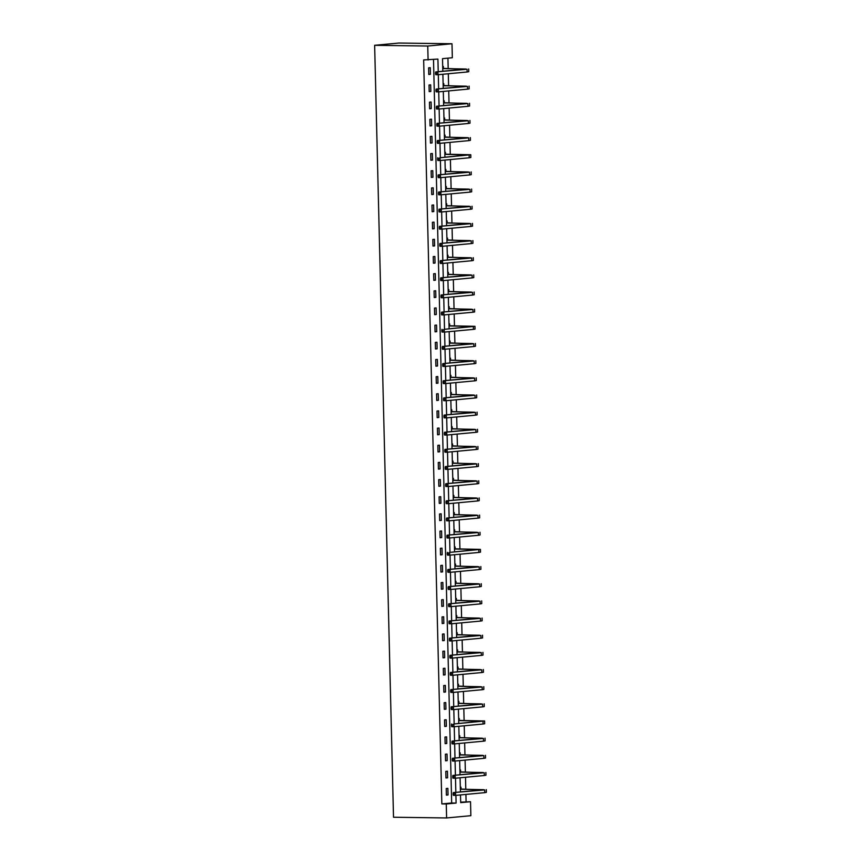 <?xml version="1.0" encoding="UTF-8"?>
<svg xmlns="http://www.w3.org/2000/svg" width="861" height="861" viewBox="0 0 861 861"><rect width="100%" height="100%" fill="white"/><g stroke="black" fill="none" stroke-linecap="round" stroke-linejoin="round"><path stroke-width="1.29" d="M460.678 802.161L470.526 801.72L470.859 815.69L446.611 817.95L393.509 817.24L374.643 45.31L398.901 43.05L451.993 43.76L452.337 57.73L442.511 58.656L442.812 71.269M466.092 801.656L465.919 794.412M465.79 789.128L465.5 777.257M465.37 771.973L465.08 760.102M464.951 754.817L464.66 742.935M464.531 737.651L464.24 725.78M464.111 720.496L463.821 708.625M463.692 703.34L463.401 691.469M463.272 686.174L462.981 674.303M462.852 669.019L462.561 657.147M462.432 651.863L462.142 639.992M462.013 634.708L461.722 622.826M461.593 617.541L461.302 605.67M461.173 600.386L460.883 588.515M460.753 583.231L460.463 571.349M460.334 566.064L460.054 554.193M459.925 548.909L459.634 537.038M459.505 531.754L459.214 519.883M459.085 514.587L458.795 502.716M458.665 497.432L458.375 485.561M458.246 480.277L457.955 468.406M457.826 463.121L457.535 451.239M457.406 445.955L457.116 434.084M456.987 428.8L456.696 416.928M456.567 411.644L456.276 399.762M456.147 394.478L455.856 382.607M455.727 377.322L455.437 365.451M455.308 360.167L455.017 348.285M454.888 343.001L454.597 331.13M454.468 325.845L454.177 313.974M454.048 308.69L453.758 296.819M453.629 291.524L453.338 279.653M453.209 274.368L452.918 262.497M452.789 257.213L452.499 245.342M452.369 240.058L452.079 228.176M451.95 222.891L451.659 211.02M451.53 205.736L451.239 193.865M451.11 188.581L450.82 176.699M450.69 171.414L450.4 159.543M450.271 154.259L449.98 142.388M449.851 137.103L449.56 125.232M449.431 119.937L449.141 108.066M449.011 102.782L448.732 90.911M448.603 85.626L448.312 73.755M448.183 68.471L447.924 58.15M442.694 66.545L443.361 66.48L443.404 68.267M443.114 83.7L443.781 83.635L443.824 85.422M443.533 100.855L444.201 100.791L444.244 102.577M443.953 118.011L444.62 117.957L444.663 119.744M444.373 135.177L445.04 135.112L445.083 136.899M444.793 152.332L445.46 152.268L445.503 154.054M445.212 169.488L445.88 169.434L445.923 171.21M445.632 186.654L446.299 186.589L446.342 188.376M446.052 203.809L446.719 203.745L446.762 205.531M446.472 220.965L447.139 220.9L447.182 222.687M446.891 238.131L447.559 238.066L447.602 239.853M447.311 255.286L447.978 255.222L448.021 257.008M447.731 272.442L448.398 272.377L448.441 274.164M448.15 289.597L448.818 289.544L448.861 291.33M448.57 306.764L449.238 306.699L449.281 308.486M448.99 323.919L449.657 323.854L449.7 325.641M449.41 341.074L450.077 341.021L450.12 342.796M449.829 358.241L450.497 358.176L450.54 359.963M450.249 375.396L450.916 375.331L450.96 377.118M450.669 392.551L451.336 392.498L451.379 394.273M451.089 409.718L451.756 409.653L451.799 411.44M451.508 426.873L452.176 426.808L452.219 428.595M451.928 444.028L452.595 443.964L452.638 445.75M452.348 461.195L453.015 461.13L453.058 462.917M452.768 478.35L453.435 478.285L453.478 480.072M453.187 495.505L453.855 495.441L453.898 497.227M453.607 512.661L454.264 512.607L454.317 514.394M454.016 529.827L454.683 529.763L454.737 531.549M454.436 546.983L455.103 546.918L455.146 548.705M454.856 564.138L455.523 564.084L455.566 565.86M455.275 581.304L455.943 581.24L455.986 583.026M455.695 598.46L456.362 598.395L456.405 600.182M456.115 615.615L456.782 615.55L456.825 617.337M456.534 632.781L457.202 632.717L457.245 634.503M456.954 649.937L457.621 649.872L457.665 651.659M457.374 667.092L458.041 667.027L458.084 668.814M457.794 684.247L458.461 684.194L458.504 685.98M458.213 701.414L458.881 701.349L458.924 703.136M458.633 718.569L459.3 718.505L459.344 720.291M459.053 735.724L459.72 735.671L459.763 737.447M459.473 752.891L460.14 752.826L460.183 754.613M459.892 770.046L460.56 769.982L460.603 771.768M460.312 787.202L460.979 787.148L461.022 788.924M438.227 71.7L437.915 59.075L423.655 59.936L441.844 803.926L451.67 803.001L433.503 59.495M428.617 67.858L428.778 74.455L430.414 74.304L430.252 67.696L428.617 67.858M429.036 85.013L429.198 91.61L430.834 91.46L430.672 84.862L429.036 85.013M429.456 102.168L429.617 108.766L431.253 108.615L431.092 102.018L429.456 102.168M429.876 119.335L430.037 125.932L431.673 125.781L431.512 119.173L429.876 119.335M430.296 136.49L430.457 143.087L432.093 142.937L431.931 136.339L430.296 136.49M430.715 153.645L430.877 160.243L432.513 160.092L432.351 153.495L430.715 153.645M431.135 170.801L431.296 177.409L432.932 177.248L432.771 170.65L431.135 170.801M431.555 187.967L431.716 194.564L433.352 194.414L433.191 187.816L431.555 187.967M431.974 205.122L432.136 211.72L433.772 211.569L433.61 204.972L431.974 205.122M432.394 222.278L432.556 228.886L434.192 228.725L434.03 222.127L432.394 222.278M432.814 239.444L432.975 246.042L434.611 245.891L434.45 239.283L432.814 239.444M433.234 256.6L433.395 263.197L435.031 263.046L434.87 256.449L433.234 256.6M433.653 273.755L433.815 280.352L435.451 280.202L435.289 273.604L433.653 273.755M434.062 290.921L434.224 297.519L435.87 297.368L435.709 290.76L434.062 290.921M434.482 308.077L434.644 314.674L436.29 314.523L436.129 307.926L434.482 308.077M434.902 325.232L435.063 331.829L436.71 331.679L436.549 325.081L434.902 325.232M435.322 342.398L435.483 348.996L437.13 348.834L436.968 342.237L435.322 342.398M435.741 359.554L435.903 366.151L437.549 366L437.388 359.403L435.741 359.554M436.161 376.709L436.323 383.306L437.969 383.156L437.808 376.558L436.161 376.709M436.581 393.864L436.742 400.473L438.389 400.311L438.227 393.714L436.581 393.864M437.001 411.031L437.162 417.628L438.798 417.477L438.647 410.88L437.001 411.031M437.42 428.186L437.582 434.783L439.218 434.633L439.056 428.035L437.42 428.186M437.84 445.341L438.001 451.95L439.637 451.788L439.476 445.191L437.84 445.341M438.26 462.508L438.421 469.105L440.057 468.954L439.896 462.346L438.26 462.508M438.68 479.663L438.841 486.261L440.477 486.11L440.315 479.512L438.68 479.663M439.099 496.819L439.261 503.416L440.897 503.265L440.735 496.668L439.099 496.819M439.519 513.985L439.68 520.582L441.316 520.431L441.155 513.823L439.519 513.985M439.939 531.14L440.1 537.738L441.736 537.587L441.575 530.989L439.939 531.14M440.358 548.296L440.52 554.893L442.156 554.742L441.994 548.145L440.358 548.296M440.778 565.451L440.94 572.059L442.576 571.898L442.414 565.3L440.778 565.451M441.198 582.617L441.359 589.215L442.995 589.064L442.834 582.466L441.198 582.617M441.618 599.773L441.779 606.37L443.415 606.219L443.254 599.622L441.618 599.773M442.037 616.928L442.199 623.536L443.835 623.375L443.673 616.777L442.037 616.928M442.457 634.094L442.619 640.692L444.254 640.541L444.093 633.933L442.457 634.094M442.877 651.25L443.038 657.847L444.674 657.696L444.513 651.099L442.877 651.25M443.297 668.405L443.458 675.002L445.094 674.852L444.933 668.254L443.297 668.405M443.716 685.571L443.878 692.169L445.514 692.018L445.352 685.41L443.716 685.571M444.136 702.727L444.298 709.324L445.933 709.173L445.772 702.576L444.136 702.727M444.556 719.882L444.717 726.48L446.353 726.329L446.192 719.731L444.556 719.882M444.976 737.048L445.137 743.646L446.773 743.484L446.611 736.887L444.976 737.048M445.395 754.204L445.546 760.801L447.193 760.65L447.031 754.053L445.395 754.204M445.804 771.359L445.966 777.957L447.612 777.806L447.451 771.208L445.804 771.359M446.224 788.515L446.385 795.123L448.032 794.961L447.871 788.364L446.224 788.515M446.611 817.95L446.267 803.98L456.104 803.065L455.91 795.349M441.844 803.926L446.267 803.98M428.089 60.001L427.745 46.031L374.643 45.31M460.495 794.918L460.689 802.635L470.526 801.72M442.888 74.261L443.232 88.425M443.307 91.417L443.652 105.591M443.727 108.572L444.072 122.746M444.147 125.738L444.491 139.902M444.567 142.894L444.911 157.068M444.986 160.049L445.331 174.223M445.406 177.205L445.75 191.379M445.826 194.371L446.17 208.545M446.246 211.526L446.59 225.7M446.665 228.682L447.01 242.856M447.085 245.848L447.429 260.022M447.505 263.003L447.849 277.177M447.924 280.159L448.269 294.333M448.344 297.325L448.689 311.488M448.753 314.48L449.108 328.654M449.173 331.636L449.528 345.81M449.593 348.791L449.948 362.965M450.012 365.957L450.368 380.131M450.432 383.113L450.787 397.287M450.852 400.268L451.196 414.442M451.272 417.434L451.616 431.609M451.691 434.59L452.036 448.764M452.111 451.745L452.455 465.919M452.531 468.911L452.875 483.075M452.951 486.067L453.295 500.241M453.37 503.222L453.715 517.396M453.79 520.388L454.134 534.552M454.21 537.544L454.554 551.718M454.63 554.699L454.974 568.873M455.049 571.855L455.394 586.029M455.469 589.021L455.813 603.195M455.889 606.176L456.233 620.35M456.308 623.332L456.653 637.506M456.728 640.498L457.073 654.672M457.148 657.653L457.492 671.828M457.568 674.809L457.912 688.983M457.987 691.975L458.332 706.138M458.407 709.13L458.752 723.305M458.827 726.286L459.171 740.46M459.247 743.441L459.591 757.615M459.666 760.607L460.011 774.782M460.086 777.763L460.431 791.937M451.993 43.76L427.745 46.031M455.835 792.368L455.491 778.193M455.415 775.201L455.071 761.038M454.995 758.046L454.651 743.872M454.576 740.89L454.231 726.716M454.156 723.735L453.812 709.561M453.736 706.569L453.392 692.395M453.327 689.413L452.972 675.239M452.908 672.258L452.552 658.084M452.488 655.092L452.133 640.918M452.068 637.936L451.713 623.762M451.648 620.781L451.293 606.607M451.229 603.615L450.884 589.451M450.809 586.459L450.464 572.285M450.389 569.304L450.045 555.13M449.969 552.149L449.625 537.974M449.55 534.982L449.205 520.808M449.13 517.827L448.785 503.653M448.71 500.671L448.366 486.497M448.29 483.505L447.946 469.331M447.871 466.35L447.526 452.176M447.451 449.194L447.107 435.02M447.031 432.028L446.687 417.854M446.611 414.873L446.267 400.699M446.192 397.717L445.847 383.543M445.772 380.551L445.428 366.388M445.352 363.396L445.008 349.222M444.933 346.24L444.588 332.066M444.513 329.085L444.168 314.911M444.093 311.919L443.749 297.745M443.673 294.763L443.329 280.589M443.254 277.608L442.909 263.434M442.834 260.442L442.489 246.268M442.414 243.286L442.07 229.112M442.005 226.131L441.65 211.957M441.585 208.965L441.23 194.801M441.166 191.809L440.81 177.635M440.746 174.654L440.391 160.48M440.326 157.498L439.971 143.324M439.906 140.332L439.562 126.158M439.487 123.177L439.142 109.003M439.067 106.021L438.723 91.847M438.647 88.855L438.303 74.681M451.67 803.001L456.104 803.065M428.778 74.283L430.414 74.304M429.198 91.438L430.834 91.46M429.607 108.594L431.253 108.615M430.026 125.749L431.673 125.781M430.446 142.915L432.093 142.937M430.866 160.071L432.513 160.092M431.286 177.226L432.932 177.248M431.705 194.392L433.352 194.414M432.125 211.548L433.772 211.569M432.545 228.703L434.192 228.725M432.965 245.869L434.611 245.891M433.384 263.025L435.031 263.046M433.804 280.18L435.451 280.202M434.224 297.346L435.87 297.368M434.644 314.502L436.29 314.523M435.063 331.657L436.71 331.679M435.483 348.813L437.13 348.834M435.903 365.979L437.549 366M436.323 383.134L437.969 383.156M436.742 400.29L438.389 400.311M437.162 417.456L438.798 417.477M437.582 434.611L439.218 434.633M438.001 451.767L439.637 451.788M438.421 468.933L440.057 468.954M438.841 486.088L440.477 486.11M439.261 503.244L440.897 503.265M439.68 520.399L441.316 520.431M440.1 537.565L441.736 537.587M440.52 554.721L442.156 554.742M440.929 571.876L442.576 571.898M441.349 589.042L442.995 589.064M441.768 606.198L443.415 606.219M442.188 623.353L443.835 623.375M442.608 640.519L444.254 640.541M443.028 657.675L444.674 657.696M443.447 674.83L445.094 674.852M443.867 691.996L445.514 692.018M444.287 709.152L445.933 709.173M444.706 726.307L446.353 726.329M445.126 743.463L446.773 743.484M445.546 760.629L447.193 760.65M445.966 777.784L447.612 777.806M446.385 794.94L448.032 794.961M442.737 67.922L443.695 68.406L442.748 68.493M442.748 68.568L465.919 69.02L435.709 71.937L467.06 69.246L443.695 68.406M436.419 72.862L435.537 72.851L435.558 73.949L436.452 73.96L436.419 72.862L437.915 71.969L437.98 74.713L467.125 71.99L468.75 71.7L468.675 68.955M436.452 73.96L437.98 74.713L435.774 74.681L435.558 73.949M435.537 72.851L435.709 71.937M443.157 85.078L444.115 85.562L443.167 85.648M443.167 85.723L466.339 86.175L436.118 89.092L467.48 86.401L444.115 85.562M436.839 90.018L435.957 90.007L435.978 91.105L436.871 91.115L436.839 90.018L438.335 89.124L438.4 91.869L467.545 89.157L469.17 88.866L469.094 86.111M436.871 91.115L438.4 91.869L436.193 91.847L435.978 91.105M435.957 90.007L436.118 89.092M443.576 102.233L444.534 102.728L443.587 102.814M443.587 102.889L466.759 103.342L436.538 106.247L467.889 103.568L444.534 102.728M437.259 107.173L436.376 107.162L436.398 108.271L437.291 108.282L437.259 107.173L438.755 106.28L438.819 109.035L467.964 106.312L469.579 106.021L469.514 103.266M437.291 108.282L438.819 109.035L436.613 109.003L436.398 108.271M436.376 107.162L436.538 106.247M443.985 119.388L444.943 119.883L444.007 119.97M444.007 120.045L467.179 120.497L436.957 123.414L468.309 120.723L444.943 119.883M437.679 124.339L436.796 124.328L436.818 125.426L437.711 125.437L437.679 124.339L439.175 123.446L439.239 126.19L468.384 123.467L469.998 123.177L469.934 120.432M437.711 125.437L439.239 126.19L437.033 126.158L436.818 125.426M436.796 124.328L436.957 123.414M444.405 136.555L445.363 137.039L444.427 137.125M444.427 137.2L467.598 137.652L437.377 140.569L468.728 137.878L445.363 137.039M438.098 141.495L437.216 141.484L437.237 142.582L438.12 142.592L438.098 141.495L439.594 140.601L439.659 143.346L468.804 140.634L470.418 140.343L470.354 137.588M438.12 142.592L439.659 143.346L437.453 143.324L437.237 142.582M437.216 141.484L437.377 140.569M444.825 153.71L445.783 154.194L444.846 154.291M444.846 154.367L468.018 154.819L440.014 157.757L470.773 154.743L445.783 154.194M438.518 158.65L437.636 158.639L437.657 159.737L438.54 159.759L438.518 158.65L440.014 157.757L440.079 160.512L469.223 157.789L470.838 157.498L470.773 154.743M438.54 159.759L440.079 160.512L437.872 160.48L437.657 159.737M437.636 158.639L437.797 157.724M445.245 170.865L446.202 171.361L445.266 171.447M445.266 171.522L468.438 171.974L438.217 174.891L469.568 172.2L446.202 171.361M438.938 175.816L438.055 175.805L438.077 176.903L438.959 176.914L438.938 175.816L440.434 174.912L440.498 177.667L469.643 174.944L471.258 174.654L471.193 171.909M438.959 176.914L440.498 177.667L438.292 177.635L438.077 176.903M438.055 175.805L438.217 174.891M445.664 188.032L446.622 188.516L445.686 188.602M445.686 188.677L468.858 189.129L438.636 192.046L469.988 189.355L446.622 188.516M439.358 192.972L438.475 192.961L438.497 194.059L439.379 194.069L439.358 192.972L440.854 192.078L440.918 194.823L470.063 192.111L471.677 191.809L471.613 189.065M439.379 194.069L440.918 194.823L438.712 194.79L438.497 194.059M438.475 192.961L438.636 192.046M446.084 205.187L447.042 205.671L446.106 205.768M446.106 205.833L469.277 206.296L439.056 209.201L470.407 206.511L447.042 205.671M439.777 210.127L438.895 210.116L438.916 211.214L439.799 211.225L439.777 210.127L441.273 209.234L441.338 211.989L470.483 209.266L472.097 208.975L472.032 206.22M439.799 211.225L441.338 211.989L439.121 211.957L438.916 211.214M438.895 210.116L439.056 209.201M446.504 222.342L447.462 222.838L446.525 222.924M446.525 222.999L469.697 223.451L439.476 226.368L470.827 223.677L447.462 222.838M440.197 227.293L439.314 227.272L439.336 228.38L440.219 228.391L440.197 227.293L441.693 226.389L441.758 229.144L470.892 226.421L472.517 226.131L472.452 223.386M440.219 228.391L441.758 229.144L439.54 229.112L439.336 228.38M439.314 227.272L439.476 226.368M446.924 239.509L447.881 239.993L446.945 240.079M446.945 240.154L470.117 240.606L439.896 243.523L471.247 240.832L447.881 239.993M440.617 244.449L439.734 244.438L439.756 245.536L440.638 245.546L440.617 244.449L442.113 243.555L442.177 246.3L471.311 243.577L472.937 243.286L472.872 240.542M440.638 245.546L442.177 246.3L439.96 246.268L439.756 245.536M439.734 244.438L439.896 243.523M447.343 256.664L448.301 257.148L447.354 257.235M447.365 257.31L470.536 257.762L440.315 260.679L471.667 257.988L448.301 257.148M441.036 261.604L440.143 261.593L440.175 262.691L441.058 262.702L441.036 261.604L442.532 260.711L442.597 263.455L471.731 260.743L473.356 260.452L473.292 257.697M441.058 262.702L442.597 263.455L440.38 263.434L440.175 262.691M440.143 261.593L440.315 260.679M447.763 273.82L448.721 274.315L447.774 274.401M447.785 274.476L470.956 274.928L440.735 277.845L472.086 275.154L448.721 274.315M441.456 278.76L440.563 278.749L440.595 279.857L441.478 279.868L441.456 278.76L442.952 277.866L443.017 280.621L472.151 277.899L473.776 277.608L473.711 274.863M441.478 279.868L443.017 280.621L440.8 280.589L440.595 279.857M440.563 278.749L440.735 277.845M448.183 290.986L449.141 291.47L448.194 291.556M448.204 291.631L471.376 292.083L441.155 295L472.506 292.31L449.141 291.47M441.876 295.926L440.983 295.915L441.015 297.013L441.897 297.023L441.876 295.926L443.372 295.032L443.437 297.777L472.571 295.054L474.196 294.763L474.131 292.019M441.897 297.023L443.437 297.777L441.219 297.745L441.015 297.013M440.983 295.915L441.155 295M448.603 308.141L449.56 308.625L448.613 308.712M448.624 308.787L471.796 309.239L441.575 312.156L472.926 309.465L449.56 308.625M442.296 313.081L441.402 313.07L441.435 314.168L442.317 314.179L442.296 313.081L443.792 312.188L443.856 314.932L472.99 312.22L474.615 311.93L474.551 309.174M442.317 314.179L443.856 314.932L441.639 314.911L441.435 314.168M441.402 313.07L441.575 312.156M449.022 325.297L449.98 325.781L449.033 325.878M449.044 325.953L472.215 326.405L444.211 329.343L474.971 326.33L449.98 325.781M442.715 330.237L441.822 330.226L441.854 331.324L442.737 331.345L442.715 330.237L444.211 329.343L444.276 332.098L473.41 329.376L475.035 329.085L474.971 326.33M442.737 331.345L444.276 332.098L442.059 332.066L441.854 331.324M441.822 330.226L441.994 329.311M449.442 342.452L450.4 342.947L449.453 343.033M449.453 343.108L472.635 343.561L442.414 346.477L473.765 343.787L450.4 342.947M443.135 347.403L442.242 347.392L442.274 348.49L443.157 348.501L443.135 347.403L444.631 346.499L444.696 349.254L473.83 346.531L475.455 346.24L475.39 343.496M443.157 348.501L444.696 349.254L442.479 349.222L442.274 348.49M442.242 347.392L442.414 346.477M449.862 359.618L450.82 360.102L449.872 360.189M449.872 360.264L473.055 360.716L442.834 363.633L474.185 360.942L450.82 360.102M443.555 364.558L442.662 364.547L442.694 365.645L443.576 365.656L443.555 364.558L445.04 363.665L445.115 366.409L474.25 363.697L475.875 363.407L475.81 360.651M443.576 365.656L445.115 366.409L442.898 366.388L442.694 365.645M442.662 364.547L442.834 363.633M450.281 376.774L451.239 377.258L450.292 377.355M450.292 377.419L473.475 377.882L443.254 380.788L474.605 378.097L451.239 377.258M443.964 381.714L443.081 381.703L443.114 382.801L443.996 382.822L443.964 381.714L445.46 380.82L445.535 383.575L474.669 380.853L476.294 380.562L476.23 377.807M443.996 382.822L445.535 383.575L443.318 383.543L443.114 382.801M443.081 381.703L443.254 380.788M450.701 393.929L451.659 394.424L450.712 394.51M450.712 394.586L473.894 395.038L443.673 397.954L475.024 395.264L451.659 394.424M444.384 398.88L443.501 398.869L443.533 399.967L444.416 399.978L444.384 398.88L445.88 397.976L445.955 400.731L475.089 398.008L476.714 397.717L476.65 394.973M444.416 399.978L445.955 400.731L443.738 400.699L443.533 399.967M443.501 398.869L443.673 397.954M451.121 411.095L452.079 411.58L451.132 411.666M451.132 411.741L474.314 412.193L444.093 415.11L475.444 412.419L452.079 411.58M444.803 416.035L443.921 416.024L443.953 417.122L444.836 417.133L444.803 416.035L446.299 415.142L446.375 417.886L475.509 415.174L477.134 414.873L477.069 412.128M444.836 417.133L446.375 417.886L444.158 417.854L443.953 417.122M443.921 416.024L444.093 415.11M451.541 428.251L452.499 428.735L451.551 428.821M451.551 428.896L474.734 429.359L444.513 432.265L475.864 429.574L452.499 428.735M445.223 433.191L444.341 433.18L444.373 434.278L445.255 434.288L445.223 433.191L446.719 432.297L446.794 435.053L475.929 432.33L477.554 432.039L477.489 429.284M445.255 434.288L446.794 435.053L444.577 435.02L444.373 434.278M444.341 433.18L444.513 432.265M451.96 445.406L452.918 445.901L451.971 445.987M451.971 446.063L475.154 446.515L444.933 449.431L476.284 446.741L452.918 445.901M445.643 450.357L444.76 450.335L444.793 451.444L445.675 451.455L445.643 450.357L447.139 449.453L447.214 452.208L476.348 449.485L477.973 449.194L477.909 446.45M445.675 451.455L447.214 452.208L444.997 452.176L444.793 451.444M444.76 450.335L444.933 449.431M452.38 462.572L453.338 463.057L452.391 463.143M452.391 463.218L475.573 463.67L445.352 466.587L476.703 463.896L453.338 463.057M446.063 467.512L445.18 467.501L445.212 468.599L446.095 468.61L446.063 467.512L447.559 466.619L447.634 469.363L476.768 466.64L478.393 466.35L478.318 463.605M446.095 468.61L447.634 469.363L445.417 469.331L445.212 468.599M445.18 467.501L445.352 466.587M452.8 479.728L453.758 480.212L452.811 480.298M452.811 480.373L475.993 480.825L445.772 483.742L477.123 481.051L453.758 480.212M446.482 484.668L445.6 484.657L445.632 485.755L446.515 485.765L446.482 484.668L447.978 483.774L448.043 486.519L477.188 483.807L478.813 483.516L478.738 480.761M446.515 485.765L448.043 486.519L445.837 486.497L445.632 485.755M445.6 484.657L445.772 483.742M453.22 496.883L454.177 497.378L453.23 497.464M453.23 497.54L476.413 497.992L446.192 500.898L477.543 498.218L454.177 497.378M446.902 501.823L446.02 501.812L446.041 502.921L446.934 502.932L446.902 501.823L448.398 500.93L448.463 503.685L477.607 500.962L479.233 500.671L479.157 497.916M446.934 502.932L448.463 503.685L446.256 503.653L446.041 502.921M446.02 501.812L446.192 500.898M453.639 514.039L454.597 514.534L453.65 514.62M453.65 514.695L476.833 515.147L446.611 518.064L477.963 515.373L454.597 514.534M447.322 518.989L446.439 518.979L446.461 520.076L447.354 520.087L447.322 518.989L448.818 518.096L448.882 520.84L478.027 518.118L479.652 517.827L479.577 515.082M447.354 520.087L448.882 520.84L446.676 520.808L446.461 520.076M446.439 518.979L446.611 518.064M454.059 531.205L455.017 531.689L454.07 531.775M454.07 531.85L477.252 532.302L447.031 535.219L478.382 532.529L455.017 531.689M447.742 536.145L446.859 536.134L446.881 537.232L447.774 537.242L447.742 536.145L449.238 535.251L449.302 537.996L478.447 535.284L480.072 534.993L479.997 532.238M447.774 537.242L449.302 537.996L447.096 537.974L446.881 537.232M446.859 536.134L447.031 535.219M454.479 548.36L455.437 548.844L454.49 548.941M454.49 549.017L477.661 549.469L449.657 552.407L480.416 549.393L455.437 548.844M448.161 553.3L447.279 553.289L447.3 554.387L448.194 554.409L448.161 553.3L449.657 552.407L449.722 555.162L478.867 552.439L480.492 552.149L480.416 549.393M448.194 554.409L449.722 555.162L447.516 555.13L447.3 554.387M447.279 553.289L447.451 552.375M454.899 565.516L455.856 566.011L454.909 566.097M454.909 566.172L478.081 566.624L447.86 569.541L479.222 566.85L455.856 566.011M448.581 570.466L447.698 570.456L447.72 571.553L448.613 571.564L448.581 570.466L450.077 569.562L450.142 572.317L479.286 569.595L480.912 569.304L480.836 566.56M448.613 571.564L450.142 572.317L447.935 572.285L447.72 571.553M447.698 570.456L447.86 569.541M455.318 582.682L456.276 583.166L455.329 583.252M455.329 583.327L478.501 583.78L448.28 586.696L479.631 584.006L456.276 583.166M449.001 587.622L448.118 587.611L448.14 588.709L449.033 588.72L449.001 587.622L450.497 586.728L450.561 589.473L479.706 586.761L481.321 586.459L481.256 583.715M449.033 588.72L450.561 589.473L448.355 589.441L448.14 588.709M448.118 587.611L448.28 586.696M455.727 599.837L456.685 600.321L455.749 600.418M455.749 600.483L478.92 600.946L448.699 603.852L480.051 601.161L456.685 600.321M449.42 604.777L448.538 604.766L448.559 605.864L449.453 605.875L449.42 604.777L450.916 603.884L450.981 606.639L480.126 603.916L481.74 603.626L481.676 600.87M449.453 605.875L450.981 606.639L448.775 606.607L448.559 605.864M448.538 604.766L448.699 603.852M456.147 616.993L457.105 617.488L456.169 617.574M456.169 617.649L479.34 618.101L449.119 621.018L480.47 618.327L457.105 617.488M449.84 621.943L448.958 621.922L448.979 623.03L449.862 623.041L449.84 621.943L451.336 621.039L451.401 623.794L480.546 621.072L482.16 620.781L482.095 618.037M449.862 623.041L451.401 623.794L449.194 623.762L448.979 623.03M448.958 621.922L449.119 621.018M456.567 634.159L457.525 634.643L456.588 634.729M456.588 634.805L479.76 635.257L449.539 638.173L480.89 635.483L457.525 634.643M450.26 639.099L449.377 639.088L449.399 640.186L450.281 640.197L450.26 639.099L451.756 638.205L451.821 640.95L480.965 638.227L482.58 637.936L482.515 635.192M450.281 640.197L451.821 640.95L449.614 640.918L449.399 640.186M449.377 639.088L449.539 638.173M456.987 651.314L457.944 651.799L457.008 651.885M457.008 651.96L480.18 652.412L449.959 655.329L481.31 652.638L457.944 651.799M450.68 656.254L449.797 656.243L449.819 657.341L450.701 657.352L450.68 656.254L452.176 655.361L452.24 658.105L481.385 655.393L482.999 655.103L482.935 652.347M450.701 657.352L452.24 658.105L450.034 658.084L449.819 657.341M449.797 656.243L449.959 655.329M457.406 668.47L458.364 668.965L457.428 669.051M457.428 669.126L480.599 669.578L450.378 672.495L481.729 669.804L458.364 668.965M451.099 673.41L450.217 673.399L450.238 674.507L451.121 674.518L451.099 673.41L452.595 672.516L452.66 675.272L481.805 672.549L483.419 672.258L483.355 669.514M451.121 674.518L452.66 675.272L450.454 675.239L450.238 674.507M450.217 673.399L450.378 672.495M457.826 685.636L458.784 686.12L457.848 686.206M457.848 686.282L481.019 686.734L450.798 689.65L482.149 686.96L458.784 686.12M451.519 690.576L450.637 690.565L450.658 691.663L451.541 691.674L451.519 690.576L453.015 689.683L453.08 692.427L482.225 689.704L483.839 689.413L483.774 686.669M451.541 691.674L453.08 692.427L450.863 692.395L450.658 691.663M450.637 690.565L450.798 689.65M458.246 702.791L459.204 703.276L458.267 703.362M458.267 703.437L481.439 703.889L451.218 706.806L482.569 704.115L459.204 703.276M451.939 707.731L451.056 707.72L451.078 708.818L451.96 708.829L451.939 707.731L453.435 706.838L453.499 709.582L482.634 706.87L484.259 706.58L484.194 703.824M451.96 708.829L453.499 709.582L451.282 709.561L451.078 708.818M451.056 707.72L451.218 706.806M458.665 719.947L459.623 720.431L458.687 720.528M458.687 720.603L481.859 721.055L453.855 723.993L484.614 720.98L459.623 720.431M452.359 724.887L451.476 724.876L451.498 725.974L452.38 725.995L452.359 724.887L453.855 723.993L453.919 726.749L483.053 724.026L484.678 723.735L484.614 720.98M452.38 725.995L453.919 726.749L451.702 726.716L451.498 725.974M451.476 724.876L451.638 723.961M459.085 737.102L460.043 737.597L459.096 737.683M459.107 737.759L482.278 738.211L452.057 741.127L483.408 738.437L460.043 737.597M452.778 742.053L451.885 742.042L451.917 743.14L452.8 743.151L452.778 742.053L454.274 741.149L454.339 743.904L483.473 741.181L485.098 740.89L485.034 738.146M452.8 743.151L454.339 743.904L452.122 743.872L451.917 743.14M451.885 742.042L452.057 741.127M459.505 754.268L460.463 754.753L459.516 754.839M459.526 754.914L482.698 755.366L452.477 758.283L483.828 755.592L460.463 754.753M453.198 759.208L452.305 759.198L452.337 760.295L453.22 760.306L453.198 759.208L454.694 758.315L454.759 761.059L483.893 758.347L485.518 758.057L485.453 755.301M453.22 760.306L454.759 761.059L452.542 761.038L452.337 760.295M452.305 759.198L452.477 758.283M459.925 771.424L460.883 771.908L459.935 772.005M459.946 772.069L483.118 772.532L452.897 775.438L484.248 772.747L460.883 771.908M453.618 776.364L452.725 776.353L452.757 777.451L453.639 777.472L453.618 776.364L455.114 775.47L455.178 778.226L484.312 775.503L485.938 775.212L485.873 772.457M453.639 777.472L455.178 778.226L452.961 778.193L452.757 777.451M452.725 776.353L452.897 775.438M460.344 788.579L461.302 789.074L460.355 789.16M460.366 789.236L483.538 789.688L453.316 792.604L484.668 789.914L461.302 789.074M454.038 793.53L453.144 793.519L453.177 794.617L454.059 794.628L454.038 793.53L455.534 792.626L455.598 795.381L484.732 792.658L486.357 792.368L486.293 789.623M454.059 794.628L455.598 795.381L453.381 795.349L453.177 794.617M453.144 793.519L453.316 792.604M467.06 69.246L467.125 71.99M467.48 86.401L467.545 89.157M467.889 103.568L467.964 106.312M468.309 120.723L468.384 123.467M468.728 137.878L468.804 140.634M469.148 155.034L469.223 157.789M469.568 172.2L469.643 174.944M469.988 189.355L470.063 192.111M470.407 206.511L470.483 209.266M470.827 223.677L470.892 226.421M471.247 240.832L471.311 243.577M471.667 257.988L471.731 260.743M472.086 275.154L472.151 277.899M472.506 292.31L472.571 295.054M472.926 309.465L472.99 312.22M473.346 326.62L473.41 329.376M473.765 343.787L473.83 346.531M474.185 360.942L474.25 363.697M474.605 378.097L474.669 380.853M475.024 395.264L475.089 398.008M475.444 412.419L475.509 415.174M475.864 429.574L475.929 432.33M476.284 446.741L476.348 449.485M476.703 463.896L476.768 466.64M477.123 481.051L477.188 483.807M477.543 498.218L477.607 500.962M477.963 515.373L478.027 518.118M478.382 532.529L478.447 535.284M478.802 549.684L478.867 552.439M479.222 566.85L479.286 569.595M479.631 584.006L479.706 586.761M480.051 601.161L480.126 603.916M480.47 618.327L480.546 621.072M480.89 635.483L480.965 638.227M481.31 652.638L481.385 655.393M481.729 669.804L481.805 672.549M482.149 686.96L482.225 689.704M482.569 704.115L482.634 706.87M482.989 721.27L483.053 724.026M483.408 738.437L483.473 741.181M483.828 755.592L483.893 758.347M484.248 772.747L484.312 775.503M484.668 789.914L484.732 792.658"/></g></svg>
